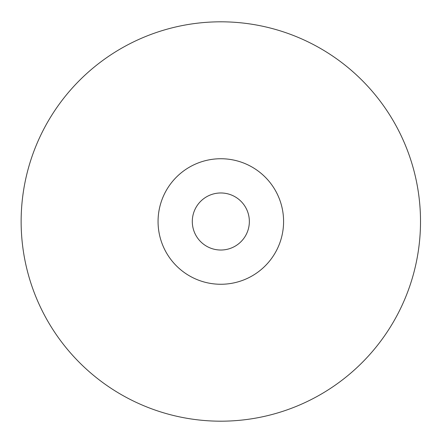 <?xml version="1.0" encoding="UTF-8"?>
<svg xmlns="http://www.w3.org/2000/svg" width="443" height="443" viewBox="0 0 443 443"><rect width="100%" height="100%" fill="white"/><g stroke="black" fill="none" stroke-linecap="round" stroke-linejoin="round"><path stroke-width="0.33" stroke-dasharray="2.21 1.66" d="M420.512 221.5A199.688 199.688 0 0 0 120.983 48.564A199.688 199.688 0 0 0 120.983 394.436A199.688 199.688 0 0 0 420.512 221.5"/><path stroke-width="0.66" d="M249.354 221.5A28.529 28.529 0 0 1 206.56 246.203A28.529 28.529 0 0 1 206.56 196.797A28.529 28.529 0 0 1 249.354 221.5M283.586 221.5A62.756 62.756 0 0 0 189.443 167.149A62.756 62.756 0 0 0 189.443 275.851A62.756 62.756 0 0 0 283.586 221.5M420.512 221.5A199.688 199.688 0 0 0 120.983 48.564A199.688 199.688 0 0 0 120.983 394.436A199.688 199.688 0 0 0 420.512 221.5"/></g></svg>
